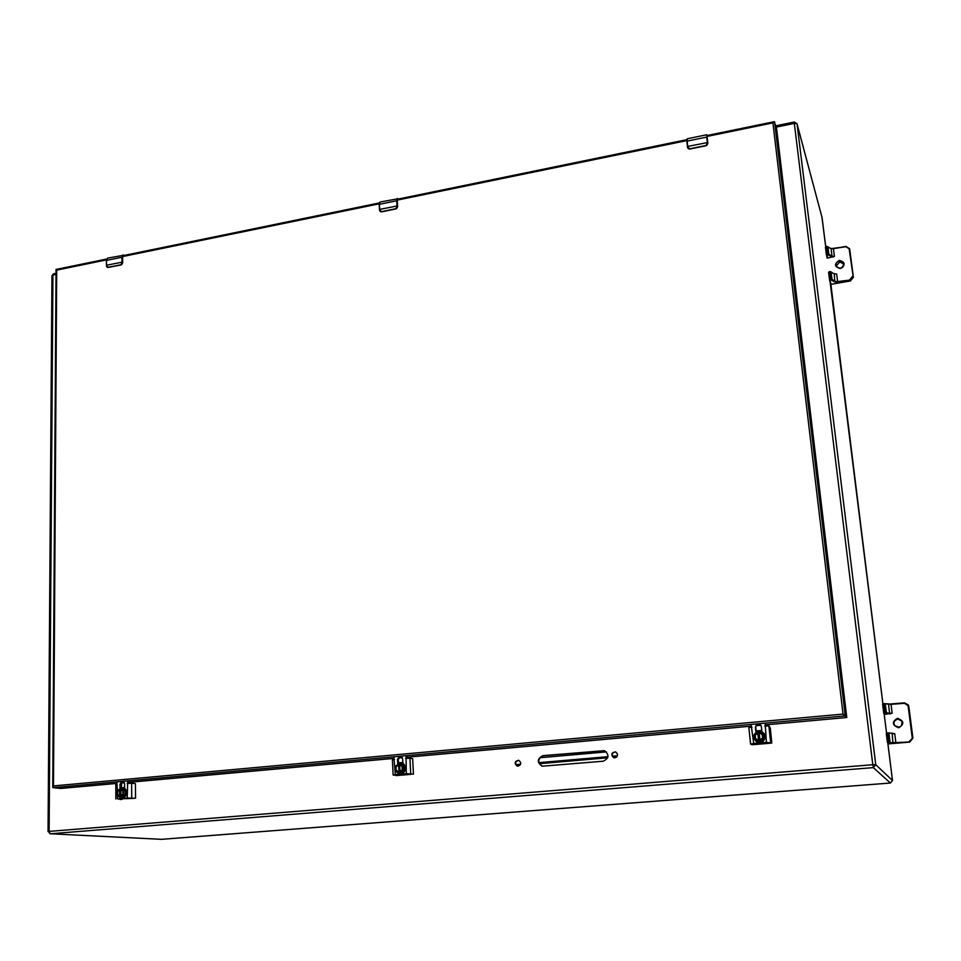 <?xml version="1.0" encoding="UTF-8"?>
<svg xmlns="http://www.w3.org/2000/svg" width="961" height="961" viewBox="0 0 961 961"><rect width="100%" height="100%" fill="white"/><g stroke="black" fill="none" stroke-linecap="round" stroke-linejoin="round"><path stroke-width="1.44" d="M411.152 774.23L399.019 775.371L410.827 774.362M407.632 773.761L395.704 774.794L399.019 775.371M401.266 763.274L402.875 763.13M687.764 147.189L689.77 148.799L705.963 145.495L707.392 143.177L706.743 137.075L687.127 141.111L687.68 146.456L707.668 142.516L706.767 134.756L687.187 138.78L686.875 141.279L687.043 139.213M706.731 145.435L707.849 143.441L707.2 137.411L707.849 143.465L706.731 145.435L689.818 149.027L687.644 147.85L689.073 149.039M516.586 765.677L519.817 765.388M539.265 763.707L607.712 757.785M613.19 757.316L616.662 757.016M399.668 772.74L403.86 770.386L403.536 765.845L399.175 764.163L398.995 772.452L400.317 772.308L399.836 771.407L402.215 769.749L399.836 771.407M398.995 772.452L398.611 764.524M399.464 764.836L401.998 765.977L399.548 765.076L399.308 764.139M398.563 772.368L395.548 770.974L398.563 772.368M395.439 770.794L395.235 766.434L395.536 770.962M398.527 771.503L395.836 770.362L395.656 766.674L398.226 765.352M401.998 765.977L402.215 769.737M398.334 765.364L395.932 766.794L396.088 770.229L398.635 771.515M396.04 766.818L396.208 770.254M399.656 765.136L399.956 771.323M106.443 265.921L108.209 267.338L120.942 264.743L121.987 262.737L121.927 257.224L106.515 260.395L106.527 265.236L122.335 262.125L121.927 257.224L122.924 254.965L123.933 255.23L107.536 258.137L106.371 260.479L107.536 258.137M122.612 263.038L121.05 264.936L107.728 267.53M106.455 265.993L107.212 267.29L106.455 265.993M131.729 797.822L131.633 783.203L135.417 783.635L135.561 798.183L117.47 798.759L117.458 795.588M127.693 780.897L127.236 797.906M117.434 790.627L116.87 781.882M124.606 788.633L124.582 783.78L122.672 781.353M121.903 781.425L119.993 784.188L120.005 788.717M122.191 799.264L117.47 798.759M116.87 784.212L115.8 784.464L115.849 799.047M121.987 799.36L117.927 798.963L128.281 798.002L133.819 798.327M131.633 783.203L127.164 783.527M128.726 780.8L128.738 783.179M123.188 781.485L121.038 784.308L121.05 788.2M887.88 743.586L888.985 742.745L909.659 742.096L887.928 743.934L909.659 742.096L912.926 738.156L909.659 742.096M888.204 704.173L904.481 702.839L908.289 704.906L908.818 706.395L912.926 738.156L909.502 741.856L895.952 743.009M891.844 733.327L894.739 733.675L895.856 742.481L889.682 742.733M885.033 703.68L891.027 704.077L892.156 713.23L884.228 714.443M892.901 743.093L892.192 733.748L894.739 733.675M892.156 713.23L889.61 713.29L888.517 704.569L904.517 703.272L908.662 706.095L912.77 737.916L909.406 741.327M884.697 714.131L883.808 713.314L884.216 714.359M884.288 713.542L890.535 713.867M603.256 761.208C609.082 758.325 609.478 754.805 604.433 750.649L542.953 755.646C537.115 758.722 536.827 762.241 542.1 766.205L603.256 761.208M518.099 766.181C521.367 764.463 521.535 762.493 518.604 760.283C514.567 761.352 514.123 763.298 517.246 766.121L518.099 766.181M614.884 757.821C618.163 756.211 618.391 754.229 615.557 751.874C611.304 752.607 610.703 754.553 613.755 757.7L614.884 757.821M604.625 750.709L543.385 755.766C537.619 758.697 537.259 762.193 542.316 766.253M518.82 760.343C515.072 761.472 514.628 763.418 517.474 766.169M615.737 751.946C611.713 752.751 611.112 754.685 613.935 757.748M379.703 210.099L381.529 211.624L395.836 208.717L397.049 206.555L396.725 200.765L379.403 204.321L379.655 209.414L397.361 205.93L396.725 200.765L397.301 198.471L397.854 198.735M397.602 206.867L395.908 208.921L381.613 211.84L380.027 211.288L380.952 211.84M379.535 210.231L380.027 211.288L379.535 210.231M755.394 739.754L759.707 741.544L763.527 739.081L762.541 733.748M758.685 741.063L757.604 732.474L758.685 741.063L760.211 740.907L759.923 739.91L762.578 738.108L759.923 739.91M759.13 732.39L757.797 732.582M757.604 732.474L754.397 734.42L758.758 731.441C764.896 732.955 766.169 736.258 762.59 741.375C756.571 743.129 753.808 740.883 754.301 734.636L757.604 732.474M759.142 732.354L762.469 733.699L759.142 732.354L759.971 739.874M758.493 740.955L755.454 739.79M757.761 733.471L755.13 735.009L755.514 738.685L758.397 740.018L755.262 738.817L754.853 734.877L757.712 733.447M759.166 732.883L762.169 734.096L762.794 738.204L762.001 734.264L759.274 733.183M762.169 734.096L762.578 738.108M755.178 735.045L755.562 738.709M770.626 742.348L768.86 725.855L770.326 728.066L771.779 743.045L766.434 742.372L753.748 743.478L751.058 724.426M765.112 723.152L766.434 742.372M761.929 731.862L761.364 726.444L760.007 724.234M757.592 723.825L755.406 726.984L755.959 732.282M752.055 727.273L751.358 727.333M754.253 744.09L751.85 744.775L750.601 744.09L753.748 743.478M751.334 727.057L748.871 727.597L750.601 743.994M751.838 744.763L754.145 744.571L752.919 743.874L754.073 743.658L766.758 742.565L771.767 743.045M768.86 725.855L764.716 726.132M765.4 723.116L765.677 725.771M760.163 724.342C757.532 723.525 756.055 724.474 755.73 727.189L756.247 732.09M410.695 773.593L409.927 758.157L412.653 758.722L413.458 774.098L406.311 773.665L395.319 774.614L393.866 756.787M406.047 755.682L406.311 773.665M402.911 763.851L402.659 758.746L400.653 756.235M399.536 756.271L397.494 759.202L397.734 764.067M394.599 759.454L393.986 759.514M398.371 775.263L393.349 775.107L395.319 774.614M393.974 759.25L392.4 759.61L393.121 775.01M398.19 775.419L396.076 774.746L407.068 773.797L411.476 774.266M409.927 758.157L405.566 758.469M406.791 755.61L406.911 758.109M401.025 756.343L398.262 759.358L398.587 763.599M120.257 796.777L119.572 796.477L119.608 789.221L120.233 789.269L120.257 796.777L122.023 797.125L125.038 794.819L125.026 790.687L121.879 789.029M120.726 789.594L122.828 790.819L120.81 789.822L121.41 789.185L120.233 789.269M122.924 790.699L123.08 794.339L120.75 796.02L120.93 797.017L122.023 797.125M116.966 795.191L116.954 791.083L117.026 795.348M119.669 795.888L117.29 794.795L117.278 791.311L119.644 790.074M120.81 789.822L122.852 790.843L123.008 794.242L120.81 795.816M119.801 790.086L117.554 791.432L117.566 794.675L119.825 795.9M117.71 791.444L117.722 794.699M120.978 789.906L121.002 795.684M830.256 283.027L830.088 280.36L831.001 279.975L834.833 281.969L837.704 282.162L850.125 280.011L850.377 280.972L830.436 284.42M831.061 248.647L845.824 246.701L849.62 248.935L853.392 277.273L850.365 280.972L830.436 284.444M834.22 273.741L836.647 274.005L837.704 282.162M830.64 248.455L833.475 248.911L834.424 256.419L827.145 258.137M834.833 281.969L834.244 273.849L836.647 274.005M834.424 256.419L832.034 256.251L831.085 248.743L826.772 246.352M826.448 254.893L826.989 256.935M826.76 255.121L827.109 257.884M827.493 257.176L826.928 255.121L827.841 254.713L832.923 257.116M116.87 783.407L60.963 788.452L52.999 787.66L53.48 785.918L843.037 714.083L846.773 717.519L776.608 128.618L774.338 121.675L706.996 135.525M106.407 259.902L56.699 270.113L56.267 269.573M843.037 714.083L772.92 122.888L774.338 121.675M121.326 782.999L124.377 782.722M128.738 782.338L393.938 758.397M398.515 757.989L402.383 757.64M406.863 757.232L751.238 726.144M755.959 725.723L760.98 725.267M765.581 724.846L846.773 717.519M121.506 788.08L121.603 782.975M118.287 798.903L133.159 798.411M123.116 788.056L124.594 787.924M767.791 742.517L768.92 742.937M768.896 743.177L755.082 744.523L753.568 743.718M767.334 742.529L753.58 743.718M756.211 731.729L757.4 731.537M760.175 731.285L761.821 731.225M409.362 757.004L409.422 758.097M409.098 757.028L409.158 758.085M407.536 773.761L410.719 774.362M398.431 762.854L402.839 762.457M687.499 147.321L687.187 138.78M707.38 135.381L707.092 137.147M707.668 142.516L707.392 143.177M707.2 137.447L707.128 136.414L772.92 122.888M687.692 147.946L689.842 149.039L706.035 145.748L707.849 143.465M539.806 757.748L606.463 751.898M515.793 764.668L520.562 764.247M538.857 762.662L608.013 756.655M612.361 756.283L617.418 755.839M401.422 763.298L405.398 768.091C405.098 771.983 403.139 773.905 399.524 773.821L399.452 773.809M400.064 763.214L401.35 763.286C406.863 767.947 406.203 771.443 399.38 773.797L395.956 771.166L399.524 773.821C408.233 773.281 405.266 761.989 401.494 763.31L400.052 763.214L396.232 765.665L400.064 763.214M396.509 765.485L400.004 763.418C410.011 763.37 401.938 779.912 396.172 771.263M395.68 767.274L395.956 766.482M398.166 764.439L395.319 766.241L398.154 764.463M399.512 764.343L403.536 765.845M400.136 764.307L399.344 764.151M403.644 766.025L402.443 765.797L402.659 770.169L403.86 770.386M399.764 772.704L400.545 772.848M403.764 770.578L402.563 770.362L399.896 772.236M398.479 772.127L395.56 770.77L395.223 766.434L398.118 764.656M399.452 764.56L402.178 765.797L402.659 770.169L399.812 771.983M398.467 771.731L395.836 770.362M395.656 766.674L398.142 765.1M402.347 769.833L399.788 771.635M106.431 265.272L106.419 260.539L106.551 265.885M121.603 264.695L122.612 262.93L122.588 257.476L122.66 262.978L120.942 264.743M124.089 255.458L122.311 257.272M122.335 262.125L121.987 262.737M106.419 260.419L106.719 259.002M122.588 257.584L122.768 256.539M121.134 264.924L107.272 267.338M120.149 799.516L121.927 799.36M133.723 798.339L135.513 798.183M119.993 784.188L121.038 784.308M902.019 721.134L897.766 719.092C894.295 720.017 893.225 722.143 894.535 725.459C893.045 722.54 894.126 720.426 897.766 719.092L901.814 720.858M908.818 706.395L912.926 738.156M897.598 718.816L901.947 721.002C902.403 727.081 899.904 728.522 894.451 725.327C892.997 721.963 894.042 719.801 897.598 718.816M883.724 703.68L882.63 704.341L883.724 713.098L884.853 712.882L884.084 703.644L882.63 704.341L884.084 703.644M897.502 718.275C891.688 721.987 892.096 725.159 898.715 727.789C904.529 724.065 904.133 720.894 897.502 718.275M891.027 704.077L904.517 703.272M908.133 706.083L912.241 737.916M887.387 732.967L886.294 733.603L887.964 742.901M887.399 742.445L886.294 733.603L887.784 733.375L888.901 742.216L890.078 742.18L888.973 733.351L887.76 732.931L891.772 733.315L887.399 732.955L888.529 742.252L887.399 742.445L888.36 743.394M888.12 704.149L884.901 703.632L888.12 704.149M885.309 713.374L884.12 704.089L885.297 704.065L886.402 712.822L889.61 713.29L889.213 713.831M883.724 713.086L882.63 704.353M893.081 733.327L888.661 732.943M885.994 713.362L884.949 713.41M887.76 732.931L886.294 733.603M887.808 743.081L892.493 780.512L890.403 783.035L161.628 839.325L50.368 833.776L873.321 767.623L890.403 783.035L161.688 839.313M821.955 217.258L825.703 246.689M829.92 280.36L882.907 703.848L830.64 282.342M884.144 713.807L886.559 733.111L884.156 713.819M887.82 743.081L892.493 780.524L875.747 764.692L797.065 123.981L822.087 217.715L797.017 123.717L794.339 123.404L872.792 764.728L49.119 831.397L52.939 275.098L51.954 275.747L48.05 831.565L49.119 831.397L50.152 833.776L161.172 839.313M48.422 831.625L50.152 833.776M875.747 764.692L873.321 767.623L872.792 764.728L875.747 764.692M776.164 127.116L794.339 123.404L794.254 122.035L775.791 125.819M54.104 273.921L52.939 275.098L56.002 274.474M379.487 209.498L379.223 204.453L380.003 202.038L397.95 198.783M395.968 208.909L397.626 206.819L397.301 201.053L397.626 206.819L396.545 208.657M398.238 199.059L397.097 200.825M397.361 205.93L397.049 206.555M395.836 208.717L381.529 211.624M380.003 202.038L379.223 204.453L379.535 210.171M379.235 204.405L379.583 202.507M397.313 201.137L397.361 200.092M381.673 211.828L380.075 211.348M762.373 732.114L758.77 731.237C752.956 733.651 752.223 737.183 756.571 741.844L756.643 741.88C760.223 745.652 769.905 737.459 762.433 732.15L762.373 732.114C768.656 735.73 762.722 745.7 756.571 741.844C752.223 737.183 752.956 733.651 758.77 731.237L762.433 732.15L765.112 736.414C764.536 741.652 761.713 743.478 756.643 741.88L756.607 741.868M763.13 734.216L763.623 738.877M763.527 739.081L760.031 740.799M754.781 739.285L754.289 734.624L755.43 739.778M758.433 740.679L754.974 739.249L754.289 734.624L757.604 732.702M759.13 732.594L762.361 733.892L763.106 738.565L759.971 740.523M758.397 740.258L755.262 738.817M754.853 734.877L757.652 733.171M762.794 738.204L759.923 740.15M759.226 733.147L762.001 734.264M396.136 775.599L398.142 775.419M397.494 759.202L398.262 759.358M122.84 788.02L126.612 792.633C126.263 796.104 124.582 797.918 121.554 798.086L121.458 798.074M119.056 789.582L122.732 788.008C127.813 791.912 127.345 795.264 121.362 798.062L118.323 796.02M119.428 789.329L121.903 788.2C130.288 787.996 123.777 803.192 118.503 796.116M119.572 796.477L117.038 795.179L116.93 791.071L119.536 789.425M120.822 789.125L124.93 790.519M121.975 789.041L120.894 788.933M125.026 790.687L123.356 790.519L123.38 794.651L125.038 794.819M124.954 794.999L123.284 794.831L120.858 796.597M120.714 789.341L123.08 790.519L123.38 794.651L120.75 796.357M119.572 796.104L117.29 794.795M117.278 791.311L119.548 789.834M123.08 794.339L120.75 796.02M839.77 261.909L836.07 266.233L839.65 261.957L843.89 264.011L839.77 261.909M849.728 249.379L853.392 277.273L850.377 280.996M839.385 260.948L843.806 263.518C842.353 268.816 839.71 269.56 835.902 265.753C835.589 263.314 836.755 261.704 839.385 260.948M826.928 255.121L826.46 246.653L825.463 247.241L826.448 246.376L830.941 248.491L833.463 248.671L845.8 246.448L849.572 248.647L853.392 277.261M849.116 248.839L853.152 276.3L850.125 280.011L837.608 281.585L835.205 281.429L832.022 279.459L831.649 280.011M826.436 246.412L825.475 247.181M839.289 260.359C833.932 264.095 834.28 266.822 840.322 268.539C845.692 264.804 845.344 262.077 839.289 260.359M833.451 248.635L845.824 246.701M852.647 276.215L850.029 279.435M829.595 271.591L828.622 272.359L829.956 271.783L830.905 279.387L832.022 279.459L831.061 271.855L829.932 271.495L834.244 273.849L829.595 271.555L830.088 280.36M829.595 280.131L830.136 282.09M829.559 279.975L828.622 272.431L830.136 282.066M827.841 254.713L826.796 246.593L827.902 246.677L828.85 254.209L832.034 256.251L831.661 256.803M826.412 254.737L825.475 247.253L826.989 256.899M835.385 273.825L833.788 273.561M828.49 254.761L828.85 254.209L827.733 254.124L827.505 254.773M828.61 272.407L829.944 271.531M686.815 140.594L397.325 200.092M379.211 203.816L122.696 256.551M56.699 270.113L53.48 785.918M52.999 787.66L845.248 715.885L774.602 121.807M132.258 782.014L132.27 783.275M131.993 782.038L131.993 783.251M121.566 788.068L124.594 787.299M766.554 724.762L766.662 725.723M766.301 724.786L766.397 725.735M767.238 742.529L768.584 743.346M755.082 744.523L753.664 743.706M756.127 730.925L761.785 730.42M399.019 775.383L395.752 774.806M687.427 146.637L686.875 141.279M399.62 772.74L400.413 772.872M399.536 765.076L401.878 766.133M135.561 798.183L133.771 798.339M908.445 705.206L904.481 702.839M901.947 721.002C902.211 727.237 899.712 728.69 894.451 725.327M822.087 217.763L825.715 246.677M890.403 783.035L892.493 780.512M56.014 273.296L53.576 273.789L51.954 275.747M797.017 123.717L794.254 122.035M750.565 744.042L748.871 727.597M771.779 743.045L769.449 743.249M118.996 789.618L122.936 788.032C126.972 787.467 129.014 796.897 121.554 798.086L118.287 796.008M120.846 788.909L121.927 789.029M120.822 797.053L121.903 797.149M122.828 790.819L122.984 794.254M845.8 246.412L849.572 248.647L849.86 249.944M843.806 263.518C844.707 265.38 841.488 271.603 835.902 265.753M106.599 259.05L56.038 269.452L52.747 787.347M686.791 139.693L397.217 199.263M379.319 202.951L122.588 255.758M755.046 744.523L768.656 743.346"/></g></svg>
